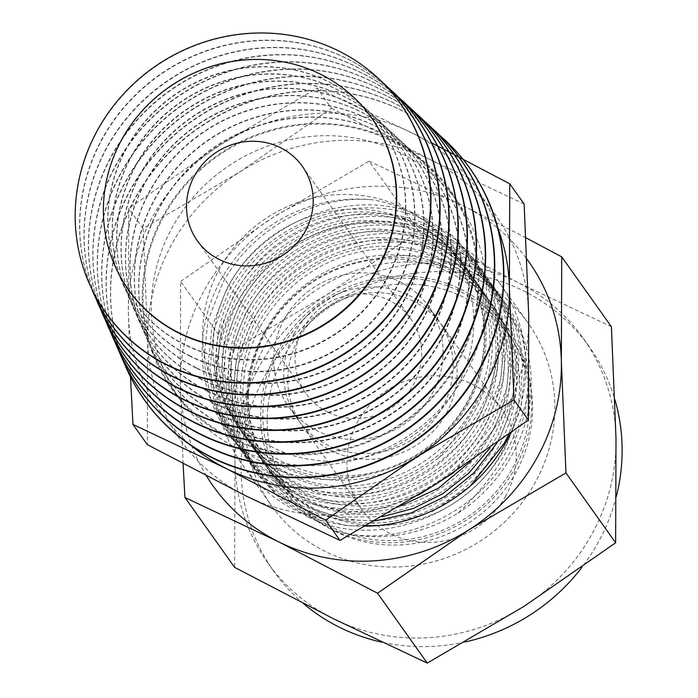 <?xml version="1.0" encoding="UTF-8"?>
<svg xmlns="http://www.w3.org/2000/svg" width="698" height="698" viewBox="0 0 698 698"><rect width="100%" height="100%" fill="white"/><g stroke="black" fill="none" stroke-linecap="round" stroke-linejoin="round"><path stroke-width="0.52" stroke-dasharray="3.49 2.62" d="M327.798 412.117A64.364 61.284 144.6 0 1 305.951 393.515A64.364 61.284 144.6 0 1 311.622 316.36A64.364 61.284 144.6 0 1 389.013 300.297A64.364 61.284 144.6 0 1 410.86 318.907A64.364 61.284 144.6 0 1 405.189 396.063A64.364 61.284 144.6 0 1 327.798 412.117M284.261 319.361A86.046 81.928 -35.4 0 0 288.283 406.079A86.046 81.928 -35.4 0 0 432.551 393.061A86.046 81.928 -35.4 0 0 428.528 306.335A86.046 81.928 -35.4 0 0 284.261 319.361M114.961 265.894A148.944 141.816 144.6 0 1 152.138 101.227A148.944 141.816 144.6 0 1 320.949 74.564A148.944 141.816 144.6 0 1 352.987 96.603M294.268 333.435A86.046 81.928 -35.4 0 0 298.29 420.152A86.046 81.928 -35.4 0 0 442.558 407.126A86.046 81.928 -35.4 0 0 438.536 320.408A86.046 81.928 -35.4 0 0 335.014 295.306A86.046 81.928 -35.4 0 0 308.551 314.117A86.046 81.928 -35.4 0 0 294.268 333.435M279.436 351.338A135.525 129.043 -35.4 0 0 331.759 527.103A135.525 129.043 -35.4 0 0 512.995 467.407A135.525 129.043 -35.4 0 0 495.074 316.848A135.525 129.043 -35.4 0 0 343.608 291.284A135.525 129.043 -35.4 0 0 301.929 320.923A135.525 129.043 -35.4 0 0 279.436 351.338M89.231 283.414A180.677 172.031 144.6 0 1 134.295 83.638A180.677 172.031 144.6 0 1 339.08 51.277A180.677 172.031 144.6 0 1 377.984 78.054M330.712 529.014A137.733 131.137 144.6 0 1 283.973 489.202A137.733 131.137 144.6 0 1 296.109 324.09A137.733 131.137 144.6 0 1 461.718 289.731A137.733 131.137 144.6 0 1 508.458 329.543A137.733 131.137 144.6 0 1 496.322 494.655A137.733 131.137 144.6 0 1 330.712 529.014M184.691 344.472A151.239 144.006 144.6 0 1 119.471 276.199A151.239 144.006 144.6 0 1 157.05 108.871A151.239 144.006 144.6 0 1 328.549 81.71A151.239 144.006 144.6 0 1 361.241 104.246A151.239 144.006 144.6 0 1 375.847 295.263A151.239 144.006 144.6 0 1 184.691 344.472M449.521 272.578A137.733 131.137 144.6 0 1 496.261 312.399A137.733 131.137 144.6 0 1 484.124 477.502A137.733 131.137 144.6 0 1 318.515 511.87A137.733 131.137 144.6 0 1 271.775 472.049A137.733 131.137 144.6 0 1 283.911 306.946A137.733 131.137 144.6 0 1 449.521 272.578M184.909 344.908A151.335 144.093 144.6 0 1 119.646 276.6A151.335 144.093 144.6 0 1 157.242 109.167A151.335 144.093 144.6 0 1 328.845 81.998A151.335 144.093 144.6 0 1 361.564 104.543A151.335 144.093 144.6 0 1 376.17 295.673A151.335 144.093 144.6 0 1 184.909 344.908M453.281 263.355L478.523 275.073A150.585 143.378 144.6 0 1 505.745 303.56A150.585 143.378 144.6 0 1 531.152 379.354C521.807 432.21 497.395 476.804 457.905 513.143A150.585 143.378 144.6 0 1 338.033 531.684L313.297 519.042C291.72 504.924 275.527 486.148 264.725 462.704C242.031 420.397 241.97 377.095 264.551 332.798C289.871 289.731 327.179 264.996 376.475 258.583C402.947 253.33 428.546 254.927 453.281 263.355M91.604 288.614A182.972 174.212 144.6 0 1 141.336 89.327A182.972 174.212 144.6 0 1 346.679 58.431A182.972 174.212 144.6 0 1 382.111 81.998M457.905 513.143C503.38 484.255 532.818 430.692 531.152 379.354M376.475 258.583A139.12 127.298 137.2 0 1 485.014 295.769A139.12 127.298 137.2 0 1 499.175 445.481A139.12 127.298 137.2 0 1 280.736 484.691A139.12 127.298 137.2 0 1 264.725 462.704M478.523 275.073L504.933 302.426L522.209 336.48L529.058 374.634L525.001 414.062L510.317 451.859C478.008 513.379 401.367 548.366 338.033 531.684M496.819 442.933A139.12 127.298 137.2 0 1 278.38 482.144A139.12 127.298 137.2 0 1 264.219 332.431A139.12 127.298 137.2 0 1 482.658 293.221A139.12 127.298 137.2 0 1 496.819 442.933M93.829 293.919A183.068 174.299 144.6 0 1 139.478 91.499A183.068 174.299 144.6 0 1 346.985 58.711A183.068 174.299 144.6 0 1 386.395 85.837M308.132 517.026C374.355 550.801 469.484 517.096 506.207 446.066L520.917 408.269L525.001 368.849L518.186 330.782L500.998 296.877L478.88 272.988L451.362 255.407C385.008 221.641 289.862 255.014 253.069 326.053L238.358 363.946L234.336 403.444L241.22 441.546L258.452 475.495L280.579 499.41L308.132 517.026M190.318 356.05A153.63 146.275 144.6 0 1 124.061 286.704A153.63 146.275 144.6 0 1 162.241 116.732A153.63 146.275 144.6 0 1 336.445 89.143A153.63 146.275 144.6 0 1 369.661 112.038A153.63 146.275 144.6 0 1 384.485 306.064A153.63 146.275 144.6 0 1 190.318 356.05M470.391 485.921L432.812 511.259L390.287 524.957L346.688 525.856L305.933 513.929L278.336 496.287L256.297 472.459L239.135 438.649L232.294 400.565L236.369 361.11L251.088 323.27C287.785 252.24 382.984 218.535 449.163 252.31L476.717 269.925L498.843 293.849L515.368 325.73L522.715 361.372L520.438 398.445L508.641 434.575M190.537 356.495A153.726 146.362 144.6 0 1 124.244 287.105A153.726 146.362 144.6 0 1 162.433 117.028A153.726 146.362 144.6 0 1 336.75 89.431A153.726 146.362 144.6 0 1 369.984 112.334A153.726 146.362 144.6 0 1 384.816 306.474A153.726 146.362 144.6 0 1 190.537 356.495M260.476 326.402A139.12 127.298 137.2 0 1 478.915 287.201A139.12 127.298 137.2 0 1 493.076 436.913A139.12 127.298 137.2 0 1 274.637 476.115A139.12 127.298 137.2 0 1 260.476 326.402M96.202 299.119A185.363 176.489 144.6 0 1 146.528 97.188A185.363 176.489 144.6 0 1 354.575 65.865A185.363 176.489 144.6 0 1 390.531 89.789M258.12 323.855A139.12 127.298 137.2 0 1 476.56 284.653A139.12 127.298 137.2 0 1 490.72 434.365A139.12 127.298 137.2 0 1 272.281 473.567A139.12 127.298 137.2 0 1 258.12 323.855M98.418 304.424A185.45 176.577 144.6 0 1 144.669 99.369A185.45 176.577 144.6 0 1 354.881 66.144A185.45 176.577 144.6 0 1 394.815 93.628M496.976 442.96L500.108 437.498L514.819 399.692L518.902 360.273L512.088 322.206L494.899 288.3L472.782 264.42L445.263 246.83C378.909 213.073 283.763 246.438 246.97 317.485L232.26 355.369L228.237 394.867L235.121 432.969L252.353 466.918L274.48 490.834L302.033 508.449L337.274 519.521L375.062 520.883M195.946 367.637A156.02 148.552 144.6 0 1 128.659 297.208A156.02 148.552 144.6 0 1 167.424 124.593A156.02 148.552 144.6 0 1 344.341 96.577A156.02 148.552 144.6 0 1 378.072 119.829A156.02 148.552 144.6 0 1 393.131 316.875A156.02 148.552 144.6 0 1 195.946 367.637M382.364 516.677L339.699 517.166L299.835 505.352L272.237 487.71L250.198 463.882L233.036 430.073L226.196 391.988L230.27 352.534L244.989 314.693C281.687 243.663 376.885 209.958 443.064 243.742L470.618 261.357L492.744 285.273L510.011 319.318L516.86 357.489L512.803 396.935L498.128 434.706L490.092 447.828M196.164 368.073A156.108 148.639 144.6 0 1 128.833 297.61A156.108 148.639 144.6 0 1 167.625 124.898A156.108 148.639 144.6 0 1 344.646 96.865A156.108 148.639 144.6 0 1 378.395 120.126A156.108 148.639 144.6 0 1 393.463 317.285A156.108 148.639 144.6 0 1 196.164 368.073M254.377 317.826A139.12 127.298 137.2 0 1 472.816 278.624A139.12 127.298 137.2 0 1 486.977 428.336A139.12 127.298 137.2 0 1 268.538 467.538A139.12 127.298 137.2 0 1 254.377 317.826M100.791 309.624A187.745 178.758 144.6 0 1 151.719 105.049A187.745 178.758 144.6 0 1 362.48 73.299A187.745 178.758 144.6 0 1 398.942 97.58M252.022 315.278A139.12 127.298 137.2 0 1 470.461 276.076A139.12 127.298 137.2 0 1 484.621 425.789A139.12 127.298 137.2 0 1 266.182 464.99A139.12 127.298 137.2 0 1 252.022 315.278M103.016 314.929A187.841 178.845 144.6 0 1 149.861 107.23A187.841 178.845 144.6 0 1 362.777 73.578A187.841 178.845 144.6 0 1 403.226 101.419M470.679 461.273L494.01 428.921L508.72 391.116L512.803 351.696L505.989 313.629L488.801 279.732L466.683 255.843L439.164 238.262C372.811 204.497 277.664 237.861 240.871 308.909L226.161 346.793L222.139 386.299L229.023 424.401L246.254 458.342L268.381 482.266L295.935 499.873L347.037 512.733L401.001 505.736M201.574 379.215A158.411 150.82 144.6 0 1 133.257 307.713A158.411 150.82 144.6 0 1 172.615 132.454A158.411 150.82 144.6 0 1 352.246 104.019A158.411 150.82 144.6 0 1 386.491 127.621A158.411 150.82 144.6 0 1 401.778 327.676A158.411 150.82 144.6 0 1 201.574 379.215M418.46 495.135L387.224 505.98L354.959 509.906L323.349 506.792L293.736 496.784L266.139 479.133L244.099 455.305L226.937 421.496L220.097 383.42L224.171 343.957L238.891 306.117C275.588 235.086 370.786 201.382 436.965 235.165L464.519 252.781L486.646 276.696L503.912 310.75L510.77 348.913L506.704 388.358L492.029 426.129L453.813 472.581M201.783 379.66A158.498 150.908 144.6 0 1 133.431 308.115A158.498 150.908 144.6 0 1 172.816 132.76A158.498 150.908 144.6 0 1 352.542 104.299A158.498 150.908 144.6 0 1 386.805 127.917A158.498 150.908 144.6 0 1 402.109 328.086A158.498 150.908 144.6 0 1 201.783 379.66M480.878 419.76A139.12 127.298 137.2 0 1 262.439 458.97A139.12 127.298 137.2 0 1 248.279 309.249A139.12 127.298 137.2 0 1 466.718 270.047A139.12 127.298 137.2 0 1 480.878 419.76M105.389 320.129A190.135 181.035 144.6 0 1 156.91 112.91A190.135 181.035 144.6 0 1 370.376 80.732A190.135 181.035 144.6 0 1 407.362 105.372M478.523 417.212A139.12 127.298 137.2 0 1 260.084 456.413A139.12 127.298 137.2 0 1 245.923 306.701A139.12 127.298 137.2 0 1 464.362 267.5A139.12 127.298 137.2 0 1 478.523 417.212M107.614 325.434A190.231 181.122 144.6 0 1 155.052 115.091A190.231 181.122 144.6 0 1 370.673 81.012A190.231 181.122 144.6 0 1 411.637 109.211M289.836 491.305C356.059 525.079 451.196 491.375 487.911 420.344L502.621 382.539L506.704 343.128L499.89 305.061L482.702 271.156L460.584 247.267L433.065 229.686C366.712 195.92 271.566 229.284 234.772 300.332L220.062 338.216L216.04 377.723L222.924 415.825L240.156 449.765L262.282 473.689L289.836 491.305M207.201 390.801A160.793 153.098 144.6 0 1 137.855 318.218A160.793 153.098 144.6 0 1 177.807 140.324A160.793 153.098 144.6 0 1 360.142 111.453A160.793 153.098 144.6 0 1 394.902 135.412A160.793 153.098 144.6 0 1 410.424 338.486A160.793 153.098 144.6 0 1 207.201 390.801M287.637 488.207L260.04 470.565L238.001 446.729L220.838 412.919L213.998 374.843L218.073 335.38L232.792 297.549C269.489 226.51 364.696 192.814 430.867 226.588L458.42 244.204L480.547 268.119L497.814 302.173L504.671 340.336L500.606 379.782L485.93 417.561C449.111 488.679 353.912 521.93 287.637 488.207M207.411 391.246A160.889 153.185 144.6 0 1 138.029 318.62A160.889 153.185 144.6 0 1 178.007 140.621A160.889 153.185 144.6 0 1 360.438 111.732A160.889 153.185 144.6 0 1 395.225 135.709A160.889 153.185 144.6 0 1 410.756 338.896A160.889 153.185 144.6 0 1 207.411 391.246M242.18 300.681A139.12 127.298 137.2 0 1 460.619 261.471A139.12 127.298 137.2 0 1 474.78 411.183A139.12 127.298 137.2 0 1 256.341 450.393A139.12 127.298 137.2 0 1 242.18 300.681M109.987 330.634A192.526 183.312 144.6 0 1 162.093 120.78A192.526 183.312 144.6 0 1 378.272 88.166A192.526 183.312 144.6 0 1 415.772 113.155M239.824 298.133A139.12 127.298 137.2 0 1 458.263 258.923A139.12 127.298 137.2 0 1 472.424 408.635A139.12 127.298 137.2 0 1 253.985 447.846A139.12 127.298 137.2 0 1 239.824 298.133M112.212 335.939A192.613 183.399 144.6 0 1 160.243 122.953A192.613 183.399 144.6 0 1 378.578 88.445A192.613 183.399 144.6 0 1 420.056 117.002M426.967 221.109C360.613 187.343 265.467 220.716 228.674 291.755L213.963 329.648L209.941 369.146L216.825 407.248L234.057 441.197L256.183 465.112L283.737 482.728C349.96 516.503 445.097 482.798 481.812 411.768L496.522 373.971L500.606 334.551L493.791 296.484L476.603 262.579L454.485 238.69L426.967 221.109M212.829 402.388A163.184 155.375 144.6 0 1 142.453 328.723A163.184 155.375 144.6 0 1 182.998 148.185A163.184 155.375 144.6 0 1 368.038 118.887A163.184 155.375 144.6 0 1 403.313 143.195A163.184 155.375 144.6 0 1 419.07 349.288A163.184 155.375 144.6 0 1 212.829 402.388M424.768 218.012L452.321 235.627L474.448 259.551L494.123 301.649L498.136 349.009A150.585 143.378 144.6 0 1 438.475 457.993C393.628 494.472 329.456 503.11 281.538 479.631L253.941 461.989L231.902 438.161L214.74 404.351L207.899 366.267L211.974 326.804L226.693 288.972C263.399 217.942 358.598 184.237 424.768 218.012M213.038 402.825A163.271 155.462 144.6 0 1 142.628 329.124A163.271 155.462 144.6 0 1 183.199 148.482A163.271 155.462 144.6 0 1 368.343 119.166A163.271 155.462 144.6 0 1 403.636 143.491A163.271 155.462 144.6 0 1 419.402 349.707A163.271 155.462 144.6 0 1 213.038 402.825M468.681 402.615A139.12 127.298 137.2 0 1 250.242 441.817A139.12 127.298 137.2 0 1 236.081 292.104A139.12 127.298 137.2 0 1 454.52 252.903A139.12 127.298 137.2 0 1 468.681 402.615M498.136 349.009C492.901 368.675 485.223 387.774 475.129 406.297C464.912 424.846 452.697 442.078 438.475 457.993M114.585 341.139A194.917 185.581 144.6 0 1 167.284 128.641A194.917 185.581 144.6 0 1 386.169 95.6A194.917 185.581 144.6 0 1 424.192 120.946M367.131 474.588A139.12 127.298 137.2 0 1 247.886 439.269A139.12 127.298 137.2 0 1 233.725 289.557A139.12 127.298 137.2 0 1 452.164 250.355A139.12 127.298 137.2 0 1 472.843 281.512C462.05 254.081 444.155 232.67 419.132 217.261C404.727 208.58 389.135 202.76 372.374 199.811C314.004 194.576 251.254 229.267 222.575 283.187L207.873 321.063L203.842 360.561L210.735 398.68L227.958 432.62L238.079 445.097C250.416 456.265 264.507 464.824 280.343 470.775C308.246 481.001 337.178 482.274 367.131 474.588C411.646 465.453 445.28 441.232 468.044 401.926C488.862 361.599 490.458 321.464 472.843 281.512M116.81 346.444A195.004 185.668 144.6 0 1 165.435 130.823A195.004 185.668 144.6 0 1 386.474 95.888A195.004 185.668 144.6 0 1 428.467 124.794M414.167 222.863A137.733 131.137 144.6 0 1 460.907 262.684A137.733 131.137 144.6 0 1 448.77 427.787A137.733 131.137 144.6 0 1 283.161 462.155A137.733 131.137 144.6 0 1 236.421 422.334A137.733 131.137 144.6 0 1 248.558 257.23A137.733 131.137 144.6 0 1 414.167 222.863M218.457 413.966A165.574 157.643 144.6 0 1 147.051 339.228A165.574 157.643 144.6 0 1 188.19 156.047A165.574 157.643 144.6 0 1 375.934 126.321A165.574 157.643 144.6 0 1 411.733 150.986A165.574 157.643 144.6 0 1 427.717 360.098A165.574 157.643 144.6 0 1 218.457 413.966M238.079 445.097A150.585 143.378 144.6 0 1 227.635 432.158A150.585 143.378 144.6 0 1 224.965 272.918A150.585 143.378 144.6 0 1 372.374 199.811M403.723 208.187A137.733 131.137 144.6 0 1 450.463 247.999A137.733 131.137 144.6 0 1 438.327 413.111A137.733 131.137 144.6 0 1 272.717 447.47A137.733 131.137 144.6 0 1 225.978 407.658A137.733 131.137 144.6 0 1 238.114 242.546A137.733 131.137 144.6 0 1 403.723 208.187M218.666 414.411A165.662 157.731 144.6 0 1 147.226 339.629A165.662 157.731 144.6 0 1 188.39 156.343A165.662 157.731 144.6 0 1 376.239 126.6A165.662 157.731 144.6 0 1 412.056 151.283A165.662 157.731 144.6 0 1 428.04 360.508A165.662 157.731 144.6 0 1 218.666 414.411M524.137 204.034L430.3 159.65A193.608 184.342 -35.4 0 0 239.78 171.935L143.116 228.612L147.706 340.118A193.608 184.342 144.6 0 1 239.78 171.935L331.506 108.303L317.128 88.079L410.965 132.463L431.582 142.82M331.506 108.303L430.3 159.65A193.608 184.342 144.6 0 1 528.735 315.54A193.608 184.342 144.6 0 1 436.66 483.723A193.608 184.342 144.6 0 1 246.141 496.008A193.608 184.342 144.6 0 1 147.706 340.118L147.357 444.661M119.175 351.644A197.298 187.858 144.6 0 1 172.476 136.503A197.298 187.858 144.6 0 1 394.073 103.034A197.298 187.858 144.6 0 1 432.603 128.737M121.408 356.948A197.394 187.945 144.6 0 1 170.626 138.684A197.394 187.945 144.6 0 1 394.37 103.321A197.394 187.945 144.6 0 1 436.887 132.585M130.482 376.964L128.38 312.94L128.729 208.388L220.455 144.756L317.128 88.079M143.116 228.612L128.729 208.388M224.084 425.553A167.956 159.921 144.6 0 1 151.649 349.733A167.956 159.921 144.6 0 1 193.381 163.908A167.956 159.921 144.6 0 1 383.839 133.754A167.956 159.921 144.6 0 1 420.144 158.778A167.956 159.921 144.6 0 1 436.355 370.9A167.956 159.921 144.6 0 1 224.084 425.553M497.892 228.29A193.608 184.342 -35.4 0 0 410.965 132.463A193.608 184.342 -35.4 0 0 220.455 144.756A193.608 184.342 -35.4 0 0 128.38 312.94A193.608 184.342 -35.4 0 0 191.784 445.987M224.294 425.989A168.052 160.008 144.6 0 1 151.824 350.134A168.052 160.008 144.6 0 1 193.582 164.213A168.052 160.008 144.6 0 1 384.136 134.033A168.052 160.008 144.6 0 1 420.466 159.074A168.052 160.008 144.6 0 1 436.686 371.319A168.052 160.008 144.6 0 1 224.294 425.989M237.887 448.596A170.312 162.163 144.6 0 1 180.093 399.361A170.312 162.163 144.6 0 1 195.1 195.187A170.312 162.163 144.6 0 1 399.884 152.696A170.312 162.163 144.6 0 1 457.679 201.94A170.312 162.163 144.6 0 1 442.68 406.105A170.312 162.163 144.6 0 1 237.887 448.596M123.773 362.149A199.689 190.126 144.6 0 1 177.667 144.364A199.689 190.126 144.6 0 1 401.969 110.467A199.689 190.126 144.6 0 1 441.023 136.529M391.63 141.092A170.312 162.163 144.6 0 1 449.425 190.327A170.312 162.163 144.6 0 1 434.418 394.492A170.312 162.163 144.6 0 1 229.633 436.983A170.312 162.163 144.6 0 1 171.839 387.748A170.312 162.163 144.6 0 1 186.846 183.583A170.312 162.163 144.6 0 1 391.63 141.092M126.006 367.453A199.776 190.214 144.6 0 1 175.817 146.545A199.776 190.214 144.6 0 1 402.266 110.755A199.776 190.214 144.6 0 1 445.298 140.368M392.006 140.411A171.097 162.904 144.6 0 1 458.062 362.306A171.097 162.904 144.6 0 1 229.258 437.663A171.097 162.904 144.6 0 1 163.201 215.769A171.097 162.904 144.6 0 1 392.006 140.411M183.085 463.699L180.328 385.994L180.686 281.442L230.375 351.312L234.973 462.818A193.608 184.342 144.6 0 1 327.048 294.635A193.608 184.342 144.6 0 1 517.567 282.35A193.608 184.342 144.6 0 1 583.266 338.321A193.608 184.342 144.6 0 1 616.002 438.239A193.608 184.342 144.6 0 1 523.919 606.422A193.608 184.342 144.6 0 1 333.408 618.716A193.608 184.342 144.6 0 1 267.709 562.745A193.608 184.342 144.6 0 1 234.973 462.818L234.615 567.369M303.499 603.622A193.608 184.342 144.6 0 1 273.808 571.313A193.608 184.342 144.6 0 1 290.865 339.228A193.608 184.342 144.6 0 1 523.657 290.926A193.608 184.342 144.6 0 1 589.365 346.897A193.608 184.342 144.6 0 1 614.921 399.718M616.378 496.365A193.608 184.342 144.6 0 1 581.975 567.265M465.182 641.942A193.608 184.342 144.6 0 1 381.911 642.195M611.404 326.734L517.567 282.35L418.774 231.003L327.048 294.635L230.375 351.312M505.727 495.955A86.046 81.928 144.6 0 1 361.459 508.973A86.046 81.928 144.6 0 1 357.437 422.255A86.046 81.928 144.6 0 1 501.705 409.229A86.046 81.928 144.6 0 1 505.727 495.955M206.434 475.879A193.608 184.342 144.6 0 1 180.328 385.994A193.608 184.342 144.6 0 1 272.412 217.811L369.085 161.133L418.774 231.003M180.686 281.442L272.412 217.811A193.608 184.342 144.6 0 1 462.922 205.517L525.978 237.826M369.085 161.133L462.922 205.517A193.608 184.342 144.6 0 1 526.964 259.194M413.391 301.231A86.046 81.928 -35.4 0 0 339.062 301.004A86.046 81.928 -35.4 0 0 312.608 319.824A86.046 81.928 -35.4 0 0 298.325 339.132A86.046 81.928 -35.4 0 0 302.347 425.85A86.046 81.928 -35.4 0 0 331.541 450.734A86.046 81.928 -35.4 0 0 446.615 412.832A86.046 81.928 -35.4 0 0 442.593 326.114A86.046 81.928 -35.4 0 0 413.391 301.231M510.613 433.144A157.469 149.93 -35.4 0 0 499.175 282.437A157.469 149.93 -35.4 0 0 445.734 236.91A157.469 149.93 -35.4 0 0 256.393 276.199A157.469 149.93 -35.4 0 0 242.52 464.964A157.469 149.93 -35.4 0 0 295.952 510.491A157.469 149.93 -35.4 0 0 365.682 526.196M335.755 531.632A134.819 128.371 144.6 0 1 306.082 326.524A134.819 128.371 144.6 0 1 347.543 297.043A134.819 128.371 144.6 0 1 463.987 297.4A134.819 128.371 144.6 0 1 516.04 472.249A134.819 128.371 144.6 0 1 335.755 531.632M474.762 277.725A157.469 149.93 144.6 0 1 528.203 323.253A157.469 149.93 144.6 0 1 514.33 512.018A157.469 149.93 144.6 0 1 324.98 551.307A157.469 149.93 144.6 0 1 271.548 505.78A157.469 149.93 144.6 0 1 285.421 317.014A157.469 149.93 144.6 0 1 474.762 277.725M197.403 240.889L305.951 393.515M302.313 166.281L410.86 318.907M298.29 420.152L288.283 406.079M438.536 320.408L428.528 306.335M308.551 314.117L301.929 320.923M335.014 295.306L343.608 291.284M496.261 312.399L508.458 329.543M271.775 472.049L283.973 489.202M505.745 303.56L504.942 302.426M278.38 482.144L280.736 484.691M482.658 293.221L485.014 295.769M258.452 475.495L256.297 472.459M500.998 296.877L498.843 293.849M476.56 284.653L478.915 287.201M272.281 473.567L274.637 476.115M494.899 288.309L492.744 285.273M252.353 466.918L250.198 463.882M470.461 276.076L472.816 278.624M266.182 464.99L268.538 467.538M246.254 458.342L244.099 455.305M488.801 279.732L486.646 276.696M260.084 456.413L262.439 458.97M464.362 267.5L466.718 270.047M240.156 449.765L238.001 446.737M482.702 271.156L480.547 268.128M458.263 258.923L460.619 261.471M253.985 447.846L256.341 450.393M476.603 262.579L474.448 259.551M234.057 441.197L231.902 438.161M247.886 439.269L250.242 441.817M452.164 250.355L454.52 252.903M227.958 432.62L227.635 432.158M450.463 247.999L460.907 262.684M225.978 407.658L236.421 422.334M449.425 190.327L457.679 201.94M171.839 387.748L180.093 399.361M267.709 562.745L273.808 571.313M583.266 338.321L589.365 346.897M442.593 326.114L501.705 409.229M302.347 425.85L361.459 508.973M312.608 319.824L306.082 326.524M339.062 301.004L347.543 297.043M499.175 282.437L528.203 323.253M242.52 464.964L271.548 505.78"/><path stroke-width="1.05" d="M219.251 259.49A64.364 61.284 144.6 0 1 197.403 240.889A64.364 61.284 144.6 0 1 203.074 163.725A64.364 61.284 144.6 0 1 280.465 147.671A64.364 61.284 144.6 0 1 302.313 166.281A64.364 61.284 144.6 0 1 296.641 243.436A64.364 61.284 144.6 0 1 219.251 259.49M179.063 332.885A148.857 141.729 144.6 0 1 114.873 265.694A148.857 141.729 144.6 0 1 151.859 101.009A148.857 141.729 144.6 0 1 320.652 74.276A148.857 141.729 144.6 0 1 352.83 96.455A148.857 141.729 144.6 0 1 367.2 284.452A148.857 141.729 144.6 0 1 179.063 332.885M352.987 96.603A148.944 141.816 144.6 0 1 353.153 96.752A148.944 141.816 144.6 0 1 367.532 284.863A148.944 141.816 144.6 0 1 179.281 333.33A148.944 141.816 144.6 0 1 115.048 266.095A148.944 141.816 144.6 0 1 114.961 265.894M167.014 364.722A180.581 171.944 144.6 0 1 89.143 283.214A180.581 171.944 144.6 0 1 134.007 83.42A180.581 171.944 144.6 0 1 338.783 50.998A180.581 171.944 144.6 0 1 377.819 77.906A180.581 171.944 144.6 0 1 395.251 305.968A180.581 171.944 144.6 0 1 167.014 364.722M377.984 78.054A180.677 172.031 144.6 0 1 378.142 78.202A180.677 172.031 144.6 0 1 395.583 306.378A180.677 172.031 144.6 0 1 167.232 365.167A180.677 172.031 144.6 0 1 89.318 283.615A180.677 172.031 144.6 0 1 89.231 283.414M382.111 81.998A182.972 174.212 144.6 0 1 386.238 85.688A182.972 174.212 144.6 0 1 403.898 316.779A182.972 174.212 144.6 0 1 172.642 376.309A182.972 174.212 144.6 0 1 93.733 293.718A182.972 174.212 144.6 0 1 91.604 288.614M386.395 85.837A183.068 174.299 144.6 0 1 386.561 85.985A183.068 174.299 144.6 0 1 404.229 317.189A183.068 174.299 144.6 0 1 172.86 376.754A183.068 174.299 144.6 0 1 93.916 294.12A183.068 174.299 144.6 0 1 93.829 293.919M508.641 434.575L504.218 443.282L470.391 485.921M390.531 89.789A185.363 176.489 144.6 0 1 394.649 93.48A185.363 176.489 144.6 0 1 412.544 327.58A185.363 176.489 144.6 0 1 178.269 387.896A185.363 176.489 144.6 0 1 98.331 304.223A185.363 176.489 144.6 0 1 96.202 299.119M394.815 93.628A185.45 176.577 144.6 0 1 394.972 93.776A185.45 176.577 144.6 0 1 412.876 327.999A185.45 176.577 144.6 0 1 178.487 388.332A185.45 176.577 144.6 0 1 98.505 304.625A185.45 176.577 144.6 0 1 98.418 304.424M375.062 520.883L411.061 512.986L444.748 496.61L473.959 472.808L496.976 442.96M490.092 447.828L468.908 473.043L442.942 493.591L413.591 508.362L382.364 516.677M398.942 97.58A187.745 178.758 144.6 0 1 403.069 101.271A187.745 178.758 144.6 0 1 421.191 338.39A187.745 178.758 144.6 0 1 183.897 399.474A187.745 178.758 144.6 0 1 102.929 314.728A187.745 178.758 144.6 0 1 100.791 309.624M403.226 101.419A187.841 178.845 144.6 0 1 403.383 101.568A187.841 178.845 144.6 0 1 421.522 338.8A187.841 178.845 144.6 0 1 184.115 399.919A187.841 178.845 144.6 0 1 103.103 315.13A187.841 178.845 144.6 0 1 103.016 314.929M401.001 505.736L438.571 488.094L470.679 461.273M453.813 472.581L418.46 495.135M407.362 105.372A190.135 181.035 144.6 0 1 411.48 109.062A190.135 181.035 144.6 0 1 429.837 349.192A190.135 181.035 144.6 0 1 189.524 411.061A190.135 181.035 144.6 0 1 107.527 325.233A190.135 181.035 144.6 0 1 105.389 320.129M411.637 109.211A190.231 181.122 144.6 0 1 411.803 109.359A190.231 181.122 144.6 0 1 430.16 349.611A190.231 181.122 144.6 0 1 189.743 411.497A190.231 181.122 144.6 0 1 107.701 325.634A190.231 181.122 144.6 0 1 107.614 325.434M415.772 113.155A192.526 183.312 144.6 0 1 419.891 116.854A192.526 183.312 144.6 0 1 438.475 360.002A192.526 183.312 144.6 0 1 195.152 422.639A192.526 183.312 144.6 0 1 112.125 335.738A192.526 183.312 144.6 0 1 109.987 330.634M420.056 117.002A192.613 183.399 144.6 0 1 420.213 117.151A192.613 183.399 144.6 0 1 438.806 360.412A192.613 183.399 144.6 0 1 195.37 423.084A192.613 183.399 144.6 0 1 112.299 336.139A192.613 183.399 144.6 0 1 112.212 335.939M424.192 120.946A194.917 185.581 144.6 0 1 428.31 124.645A194.917 185.581 144.6 0 1 447.121 370.804A194.917 185.581 144.6 0 1 200.78 434.226A194.917 185.581 144.6 0 1 116.723 346.243A194.917 185.581 144.6 0 1 114.585 341.139M428.467 124.794A195.004 185.668 144.6 0 1 428.633 124.942A195.004 185.668 144.6 0 1 447.453 371.223A195.004 185.668 144.6 0 1 200.998 434.671A195.004 185.668 144.6 0 1 116.898 346.644A195.004 185.668 144.6 0 1 116.81 346.444M432.603 128.737A197.298 187.858 144.6 0 1 436.721 132.428A197.298 187.858 144.6 0 1 455.768 381.614A197.298 187.858 144.6 0 1 206.407 445.813A197.298 187.858 144.6 0 1 121.321 356.748A197.298 187.858 144.6 0 1 119.175 351.644M132.969 424.436L147.357 444.661L246.141 496.008L339.987 540.4L436.66 483.723L528.377 420.083L528.735 315.54L524.137 204.034L509.758 183.81L509.4 288.353L513.998 399.858L417.325 456.536L325.6 520.176L226.815 468.829L132.969 424.436L130.482 376.964M436.887 132.585A197.394 187.945 144.6 0 1 437.044 132.733A197.394 187.945 144.6 0 1 456.099 382.024A197.394 187.945 144.6 0 1 206.617 446.249A197.394 187.945 144.6 0 1 121.496 357.149A197.394 187.945 144.6 0 1 121.408 356.948M431.582 142.82L509.758 183.81M528.377 420.083L513.998 399.858M339.987 540.4L325.6 520.176M191.784 445.987A193.608 184.342 -35.4 0 0 226.815 468.829A193.608 184.342 -35.4 0 0 417.325 456.536A193.608 184.342 -35.4 0 0 509.4 288.353A193.608 184.342 -35.4 0 0 497.892 228.29M441.023 136.529A199.689 190.126 144.6 0 1 445.141 140.219A199.689 190.126 144.6 0 1 464.414 392.416A199.689 190.126 144.6 0 1 212.035 457.391A199.689 190.126 144.6 0 1 125.919 367.253A199.689 190.126 144.6 0 1 123.773 362.149M445.298 140.368A199.776 190.214 144.6 0 1 445.464 140.516A199.776 190.214 144.6 0 1 464.746 392.834A199.776 190.214 144.6 0 1 212.244 457.836A199.776 190.214 144.6 0 1 126.094 367.654A199.776 190.214 144.6 0 1 126.006 367.453M234.615 567.369L333.408 618.716L427.255 663.1L523.919 606.422L615.645 542.782L616.002 438.239L611.404 326.734L561.716 256.864L561.358 361.416A193.608 184.342 144.6 0 1 469.283 529.59A193.608 184.342 144.6 0 1 278.772 541.884L184.926 497.5L234.615 567.369M381.911 642.195A193.608 184.342 144.6 0 1 339.507 627.284A193.608 184.342 144.6 0 1 303.499 603.622M184.926 497.5L183.085 463.699M526.964 259.194A193.608 184.342 144.6 0 1 561.358 361.416L565.956 472.912L469.283 529.59L377.557 593.23L427.255 663.1M377.557 593.23L278.772 541.884A193.608 184.342 144.6 0 1 206.434 475.879M614.921 399.718A193.608 184.342 144.6 0 1 616.378 496.365M581.975 567.265A193.608 184.342 144.6 0 1 465.182 641.942M565.956 472.912L615.645 542.782M525.978 237.826L561.716 256.864M365.682 526.196A157.469 149.93 -35.4 0 0 510.613 433.144"/></g></svg>
